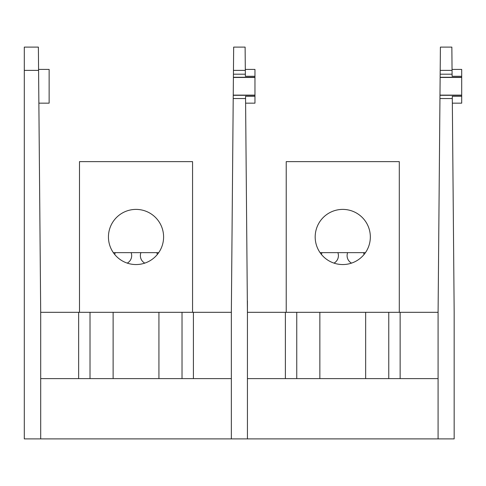 <?xml version="1.0" encoding="UTF-8"?>
<svg xmlns="http://www.w3.org/2000/svg" width="486" height="486" viewBox="0 0 486 486"><rect width="100%" height="100%" fill="white"/><g stroke="black" fill="none" stroke-linecap="round" stroke-linejoin="round"><path stroke-width="0.73" d="M78.641 378.612L78.641 312.316L40.696 312.316L38.582 70.379L24.3 70.379L24.3 47.112L38.382 47.112L38.582 70.379M231.348 312.316L231.348 438.888L247.429 438.888L247.429 312.316L245.564 98.53L233.213 98.53L231.348 312.316L193.404 312.316L193.404 378.612M40.696 378.612L231.348 378.612M231.348 438.888L40.696 438.888L40.696 312.316M78.641 312.316L90.019 312.316L90.019 378.612M182.025 378.612L182.025 312.316L193.404 312.316M245.309 69.413L254.962 69.413L254.962 96.301L245.545 96.301L245.564 98.53M254.962 76.278L245.369 76.278L245.351 74.2L233.426 74.2L233.401 77.274L254.962 77.274M254.962 96.301L254.962 103.166L245.606 103.166M254.962 95.311L233.244 95.311L233.213 98.53M254.962 77.456L233.401 77.456L233.244 95.128L254.962 95.128M233.426 74.2L233.663 47.112L245.114 47.112L245.351 74.2M182.025 312.316L90.019 312.316M38.576 69.413L49.135 69.413L49.135 103.166L38.868 103.166M24.3 70.379L24.3 438.888L40.696 438.888M114.763 254.53A8.499 8.499 0 0 1 115.237 252.641M131.129 252.641A8.499 8.499 0 0 1 127.253 263.114M144.785 263.114A8.499 8.499 0 0 1 140.916 252.641M156.808 252.641A8.499 8.499 0 0 1 157.282 254.53M108.445 236.974A27.574 27.574 0 0 1 149.81 213.093A27.574 27.574 0 0 1 149.81 260.854A27.574 27.574 0 0 1 108.445 236.974M192.559 312.316L192.559 161.631L79.485 161.631L79.485 312.316M113.335 252.641L158.709 252.641M321.495 254.53A8.499 8.499 0 0 1 321.975 252.641M337.867 252.641A8.499 8.499 0 0 1 333.991 263.114M351.524 263.114A8.499 8.499 0 0 1 347.648 252.641M363.54 252.641A8.499 8.499 0 0 1 364.02 254.53M315.183 236.974A27.574 27.574 0 0 1 356.548 213.093A27.574 27.574 0 0 1 356.548 260.854A27.574 27.574 0 0 1 315.183 236.974M399.292 312.316L399.292 161.631L286.224 161.631L286.224 312.316M320.067 252.641L365.448 252.641M247.429 300.864L247.429 312.316L247.429 300.864M438.086 312.316L438.086 438.888L454.167 438.888L454.167 312.316L452.302 98.53L439.952 98.53L438.086 312.316L400.142 312.316L400.142 378.612M247.429 378.612L438.086 378.612M438.086 438.888L247.429 438.888M285.373 378.612L285.373 312.316L247.429 312.316M285.373 312.316L296.752 312.316L296.752 378.612M388.764 378.612L388.764 312.316L400.142 312.316M452.047 69.413L461.7 69.413L461.7 96.301L452.284 96.301L452.302 98.53M461.7 76.278L452.108 76.278L452.089 74.2L440.164 74.2L440.134 77.274L461.7 77.274M461.7 96.301L461.7 103.166L452.338 103.166M461.7 95.311L439.982 95.311L439.952 98.53M461.7 77.456L440.134 77.456L439.982 95.128L461.7 95.128M440.164 74.2L440.401 47.112L451.852 47.112L452.089 74.2M388.764 312.316L296.752 312.316M245.321 70.379L233.462 70.379M158.928 378.612L158.928 312.316M113.117 378.612L113.117 312.316M452.053 70.379L440.195 70.379M365.66 378.612L365.66 312.316M319.855 378.612L319.855 312.316"/></g></svg>
